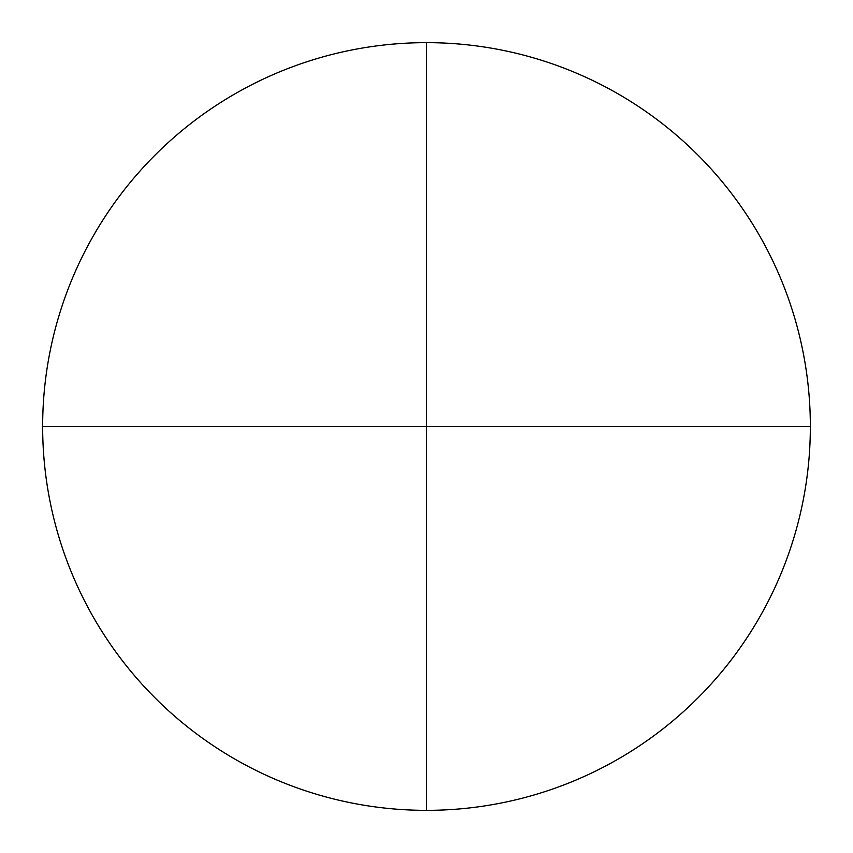 <?xml version="1.0" encoding="UTF-8"?>
<svg xmlns="http://www.w3.org/2000/svg" width="853" height="853" viewBox="0 0 853 853"><rect width="100%" height="100%" fill="white"/><g stroke="black" fill="none" stroke-linecap="round" stroke-linejoin="round"><path stroke-width="1.28" d="M426.5 426.5L42.65 426.5A383.85 383.85 0 0 0 426.5 810.35L426.5 426.5L317.124 426.5L426.5 426.5L426.5 42.65A383.85 383.85 111 0 0 42.65 426.5L810.35 426.5A383.85 383.85 0 0 1 426.5 810.35A383.85 383.85 -110.7 0 1 42.65 426.5L253.149 426.5L42.65 426.5A383.85 383.85 -73.1 0 1 426.5 42.65A383.85 383.85 -12.8 0 1 810.35 426.5A383.85 383.85 0 0 0 426.5 42.65L426.5 810.35A383.85 383.85 0 0 0 810.35 426.5L426.5 426.5L426.5 42.65M426.5 599.851L426.5 535.876"/></g></svg>
